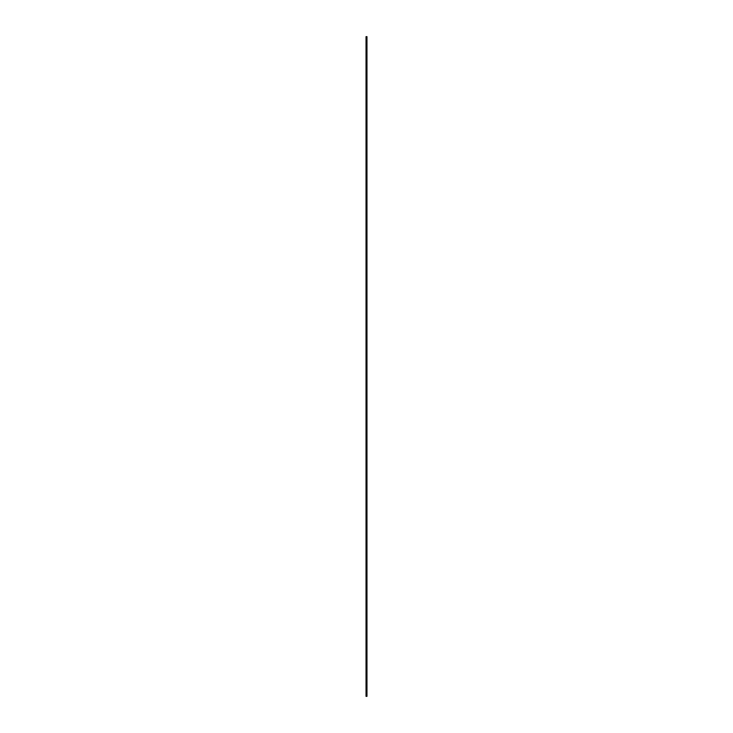 <?xml version="1.0" encoding="UTF-8"?>
<svg xmlns="http://www.w3.org/2000/svg" width="733" height="733" viewBox="0 0 733 733"><rect width="100%" height="100%" fill="white"/><g stroke="black" fill="none" stroke-linecap="round" stroke-linejoin="round"><path stroke-width="1.1" d="M366.033 36.65L366.967 36.65L366.967 696.35L366.033 696.35L366.033 36.65"/></g></svg>
